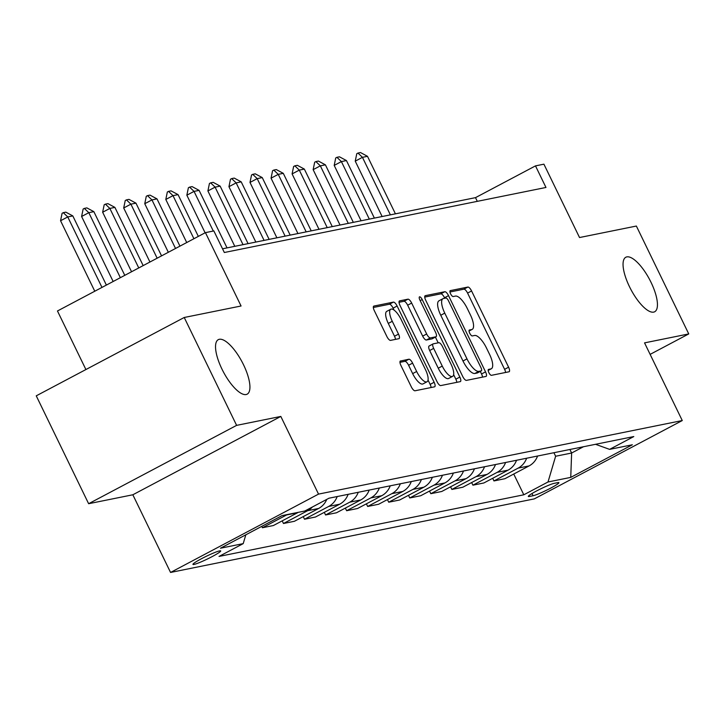 <?xml version="1.0" encoding="UTF-8"?>
<svg xmlns="http://www.w3.org/2000/svg" width="725" height="725" viewBox="0 0 725 725"><rect width="100%" height="100%" fill="white"/><g stroke="black" fill="none" stroke-linecap="round" stroke-linejoin="round"><path stroke-width="1.09" d="M488.849 372.596A3.308 1.142 62.1 0 0 491.441 375.323L509.004 371.78A4.731 1.622 62.1 0 0 509.158 371.717A4.731 1.622 62.1 0 0 508.597 367.203L471.576 290.961A4.731 1.622 62.1 0 0 467.87 287.064L450.307 290.616A3.308 1.142 62.1 0 0 450.198 290.653A3.308 1.142 62.1 0 0 450.587 293.815A3.308 1.142 62.1 0 0 453.188 296.543L455.463 296.081A15.134 5.202 62.1 0 1 467.326 308.569L470.416 314.922A15.134 5.202 62.1 0 1 472.211 329.368A15.134 5.202 62.1 0 1 471.703 329.549L469.438 330.002A3.308 1.142 62.1 0 0 469.329 330.047A3.308 1.142 62.1 0 0 469.718 333.201A3.308 1.142 62.1 0 0 472.31 335.938L474.585 335.476A15.134 5.202 62.1 0 1 486.457 347.964L489.547 354.317A15.134 5.202 62.1 0 1 491.332 368.762A15.134 5.202 62.1 0 1 490.834 368.934L488.559 369.397A3.308 1.142 62.1 0 0 488.451 369.433A3.308 1.142 62.1 0 0 488.849 372.596M243.509 364.738A30.84 10.603 62.1 0 0 218.297 339.653A30.84 10.603 62.1 0 0 221.959 369.097A30.84 10.603 62.1 0 0 247.162 394.173A30.84 10.603 62.1 0 0 243.509 364.738M651.023 282.324A30.84 10.603 62.1 0 0 625.811 257.248A30.84 10.603 62.1 0 0 629.472 286.683A30.84 10.603 62.1 0 0 654.675 311.759A30.84 10.603 62.1 0 0 651.023 282.324M194.028 564.431A15.424 1.459 154.1 0 0 209.887 557.77A15.424 1.459 154.1 0 0 220.699 550.918A15.424 1.459 154.1 0 0 219.621 550.882A15.424 1.459 154.1 0 0 203.761 557.543A15.424 1.459 154.1 0 0 192.95 564.394A15.424 1.459 154.1 0 0 194.028 564.431M400.535 360.914A4.731 1.622 62.1 0 0 400.381 360.968A4.731 1.622 62.1 0 0 400.943 365.491L411.329 386.878A4.731 1.622 62.1 0 0 415.035 390.775L434.538 386.833A4.731 1.622 62.1 0 0 434.701 386.778A4.731 1.622 62.1 0 0 434.139 382.265L397.119 306.022A4.731 1.622 62.1 0 0 393.403 302.117L373.901 306.068A4.731 1.622 62.1 0 0 373.747 306.122A4.731 1.622 62.1 0 0 374.308 310.635L386.851 336.472A4.731 1.622 62.1 0 0 390.558 340.378L398.904 338.684A4.731 1.622 62.1 0 0 399.067 338.629A4.731 1.622 62.1 0 0 398.505 334.116L392.279 321.302A12.651 4.35 62.1 0 1 390.784 309.231A12.651 4.35 62.1 0 1 401.124 319.517L425.502 369.705A12.651 4.35 62.1 0 1 426.998 381.785A12.651 4.35 62.1 0 1 416.657 371.499L412.597 363.134A4.731 1.622 62.1 0 0 408.882 359.228L400.245 361.068M650.135 354.371L688.75 333.926L636.369 226.046L579.529 237.537L543.913 164.176L535.494 165.88L545.97 187.458L224.333 252.508L213.857 230.931L205.438 232.634L57.465 310.98L85.903 369.542M236.613 425.367L88.631 503.712L132.838 494.776L280.82 416.431L236.613 425.367L184.232 317.487L241.062 305.995L205.438 232.634M280.82 416.431L318.529 494.106L682.261 420.545L534.289 498.891L170.556 572.451L318.529 494.106M688.75 333.926L644.543 342.871L682.261 420.545M462.731 376.483A4.731 1.622 62.1 0 0 466.438 380.38L485.949 376.438A4.731 1.622 62.1 0 0 486.103 376.384A4.731 1.622 62.1 0 0 485.542 371.871L448.521 295.628A4.731 1.622 62.1 0 0 444.815 291.722L425.303 295.664A4.731 1.622 62.1 0 0 425.149 295.728A4.731 1.622 62.1 0 0 425.711 300.241L462.731 376.483M460.239 381.64L440.737 385.582A4.731 1.622 62.1 0 1 437.03 381.676L400.01 305.433A4.731 1.622 62.1 0 1 399.448 300.92A4.731 1.622 62.1 0 1 399.602 300.866L407.948 299.18A4.731 1.622 62.1 0 1 411.664 303.077L426.672 333.998A4.731 1.622 62.1 0 0 430.387 337.904L435.924 336.781A4.731 1.622 62.1 0 0 436.078 336.726A4.731 1.622 62.1 0 0 435.517 332.213L419.884 300.023A3.308 1.142 62.1 0 1 419.494 296.86A3.308 1.142 62.1 0 1 422.204 299.552L459.84 377.063A4.731 1.622 62.1 0 1 460.402 381.586A4.731 1.622 62.1 0 1 460.239 381.64M88.631 503.712L36.25 395.832L184.232 317.487M557.86 482.605L554.154 483.358A14.935 1.414 154.1 0 0 538.793 489.81A14.935 1.414 154.1 0 0 528.317 496.444A14.935 1.414 154.1 0 0 529.359 496.48L533.065 495.737A14.935 1.414 154.1 0 0 548.426 489.284A14.935 1.414 154.1 0 0 558.903 482.642A14.935 1.414 154.1 0 0 557.86 482.605M595.533 444.298L609.598 449.373L633.795 436.559L329.005 498.202L304.808 511.016L282.07 515.611L220.482 548.218L243.219 543.623L219.023 556.428L523.812 494.794L548.009 481.98L555.631 456.252L553.909 452.717M609.598 449.373L632.336 444.778L570.747 477.385L548.009 481.98M132.838 494.776L170.556 572.451M535.494 165.88L475.5 197.644L222.539 248.802M569.904 449.482L571.626 453.016L583.48 446.736M555.631 456.252L571.626 453.016L570.747 477.385M477.295 201.351L475.5 197.644M513.735 474.041L523.812 494.794M492.692 478.292L493.961 480.929L504.908 478.708L529.105 465.903A19.276 18.007 -101.4 0 0 537.578 456.016M471.64 482.551L472.918 485.179L483.865 482.968L508.053 470.153A19.276 18.007 -101.4 0 0 516.526 460.275M450.587 486.81L451.865 489.438L462.813 487.227L487.01 474.413A19.276 18.007 -101.4 0 0 495.483 464.535M429.535 491.07L430.813 493.698L441.761 491.478L465.957 478.672A19.276 18.007 -101.4 0 0 474.431 468.794M408.492 495.32L409.77 497.948L420.718 495.737L444.905 482.932A19.276 18.007 -101.4 0 0 453.379 473.044M387.44 499.579L388.718 502.207L399.665 499.996L423.862 487.182A19.276 18.007 -101.4 0 0 432.336 477.304M366.388 503.839L367.666 506.467L378.613 504.256L402.81 491.441A19.276 18.007 -101.4 0 0 411.283 481.563M345.345 508.089L346.623 510.726L357.561 508.506L381.758 495.701A19.276 18.007 -101.4 0 0 390.231 485.823M324.292 512.348L325.57 514.977L336.518 512.765L360.715 499.96A19.276 18.007 -101.4 0 0 369.188 490.073M303.24 516.608L304.518 519.236L315.466 517.025L339.663 504.21A19.276 18.007 -101.4 0 0 348.136 494.332M282.197 520.867L283.475 523.495L294.413 521.284L318.61 508.47A19.276 18.007 -101.4 0 0 326.776 499.38M261.752 526.368L262.423 527.755L273.37 525.534L297.567 512.729A19.276 18.007 -101.4 0 0 298.265 512.339M493.961 480.929L518.158 468.114A19.276 18.007 -101.4 0 0 526.631 458.236M472.918 485.179L497.114 472.374A19.276 18.007 -101.4 0 0 505.588 462.487M451.865 489.438L476.062 476.624A19.276 18.007 -101.4 0 0 484.536 466.746M430.813 493.698L455.01 480.883A19.276 18.007 -101.4 0 0 463.483 471.005M409.77 497.948L433.967 485.143A19.276 18.007 -101.4 0 0 442.44 475.265M388.718 502.207L412.915 489.402A19.276 18.007 -101.4 0 0 421.388 479.515M367.666 506.467L391.862 493.653A19.276 18.007 -101.4 0 0 400.336 483.774M346.623 510.726L370.819 497.912A19.276 18.007 -101.4 0 0 379.293 488.034M325.57 514.977L349.767 502.171A19.276 18.007 -101.4 0 0 358.241 492.284M304.518 519.236L328.715 506.431A19.276 18.007 -101.4 0 0 337.188 496.543M283.475 523.495L307.672 510.681A19.276 18.007 -101.4 0 0 312.43 506.974M262.423 527.755L286.62 514.94A19.276 18.007 -101.4 0 0 287.317 514.551M245.829 534.796L243.219 543.623M505.579 372.469A4.731 1.622 62.1 0 0 504.6 369.324L467.58 293.081A4.731 1.622 62.1 0 0 463.873 289.175L449.962 291.994M444.769 298.247L444.525 297.739A4.731 1.622 62.1 0 0 440.809 293.843L424.732 297.096M482.515 377.136A4.731 1.622 62.1 0 0 481.545 373.982L480.285 371.399M481.246 370.874A3.308 1.142 62.1 0 0 481.355 370.837A3.308 1.142 62.1 0 0 480.965 367.675L448.467 300.757A3.308 1.142 62.1 0 0 445.875 298.02L443.473 298.51A15.134 5.202 62.1 0 0 442.975 298.682A15.134 5.202 62.1 0 0 444.769 313.127L466.982 358.875A15.134 5.202 62.1 0 0 478.853 371.363L481.246 370.874L477.249 372.994A3.308 1.142 62.1 0 0 477.358 372.958A3.308 1.142 62.1 0 0 477.449 372.886M442.975 298.682L438.978 300.803A15.134 5.202 62.1 0 0 440.764 315.248L444.769 313.127M477.249 372.994L474.848 373.475A15.134 5.202 62.1 0 1 462.985 360.996L440.764 315.248M399.031 302.289L403.952 301.292L407.948 299.18M432.209 338.747A4.731 1.622 62.1 0 1 432.082 338.847A4.731 1.622 62.1 0 1 431.919 338.901L426.382 340.016A4.731 1.622 62.1 0 1 422.675 336.119L407.658 305.198A4.731 1.622 62.1 0 0 403.952 301.292M435.399 337.089L438.19 342.834M453.632 374.644L455.844 379.184L459.84 377.063M442.259 366.089A12.651 4.35 62.1 0 0 452.599 376.375A12.651 4.35 62.1 0 0 451.095 364.294L442.513 346.613A4.731 1.622 62.1 0 0 438.797 342.717L433.26 343.831A4.731 1.622 62.1 0 0 433.106 343.886A4.731 1.622 62.1 0 0 433.668 348.399L442.259 366.089L438.253 368.2A12.651 4.35 62.1 0 0 448.594 378.495L452.599 376.375M432.97 343.985L429.263 345.952A4.731 1.622 62.1 0 0 429.109 346.006A4.731 1.622 62.1 0 0 429.671 350.519L433.668 348.399M438.253 368.2L429.671 350.519M456.813 382.329A4.731 1.622 62.1 0 0 455.844 379.184M426.998 381.785L423.001 383.906A12.651 4.35 62.1 0 1 412.652 373.611L408.592 365.246A4.731 1.622 62.1 0 0 404.885 361.349L399.964 362.337M390.784 309.231L386.788 311.342A12.651 4.35 62.1 0 0 388.283 323.423L392.279 321.302M395.478 339.382A4.731 1.622 62.1 0 0 394.509 336.237L388.283 323.423M394.056 310.083L393.113 308.143A4.731 1.622 62.1 0 0 389.407 304.237L373.33 307.491M431.112 387.531A4.731 1.622 62.1 0 0 430.133 384.386L428.04 380.054M395.424 213.839L367.493 156.319L362.446 157.334L390.376 214.863M355.241 161.149L356.782 153.7L357.978 153.057L362.446 157.334L355.241 161.149L382.138 216.53M357.978 153.057L360.506 152.549L367.493 156.319M374.381 218.098L346.441 160.569L341.393 161.593L369.324 219.122M334.198 165.409L335.729 157.95L336.935 157.316L341.393 161.593L334.198 165.409L361.086 220.781M336.935 157.316L339.463 156.808L346.441 160.569M353.329 222.358L325.398 164.829L320.341 165.853L348.272 223.373M313.146 169.659L314.686 162.21L315.882 161.575L320.341 165.853L313.146 169.659L340.034 225.04M315.882 161.575L318.411 161.068L325.398 164.829M332.277 226.608L304.346 169.088L299.298 170.112L327.229 227.632M292.093 173.918L293.634 166.469L294.83 165.835L299.298 170.112L292.093 173.918L318.991 229.299M294.83 165.835L297.359 165.318L304.346 169.088M311.233 230.867L283.294 173.347L278.246 174.363L306.177 231.891M271.05 178.178L272.582 170.719L273.787 170.085L278.246 174.363L271.05 178.178L297.939 233.559M273.787 170.085L276.316 169.578L283.294 173.347M290.181 235.127L262.251 177.598L257.194 178.622L285.124 236.142M249.998 182.437L251.539 174.979L252.735 174.344L257.194 178.622L249.998 182.437L276.887 237.809M252.735 174.344L255.263 173.837L262.251 177.598M269.129 239.377L241.198 181.857L236.151 182.881L264.081 240.401M228.946 186.688L230.487 179.238L231.683 178.604L236.151 182.881L228.946 186.688L255.834 242.068M231.683 178.604L234.211 178.087L241.198 181.857M248.086 243.636L220.146 186.117L215.098 187.141L243.029 244.66M207.903 190.947L209.434 183.498L210.64 182.863L215.098 187.141L207.903 190.947L234.791 246.328M210.64 182.863L213.159 182.347L220.146 186.117M227.034 247.896L199.103 190.376L194.046 191.391L213.304 231.039M186.851 195.206L188.391 187.748L189.587 187.113L194.046 191.391L186.851 195.206L205.112 232.807M189.587 187.113L192.116 186.606L199.103 190.376M198.333 236.395L178.051 194.626L173.003 195.65L193.919 238.733M165.798 199.466L167.339 192.007L168.535 191.373L173.003 195.65L165.798 199.466L186.724 242.54M168.535 191.373L171.064 190.865L178.051 194.626M179.945 246.128L156.999 198.886L151.951 199.91L175.532 248.467M144.755 203.716L146.287 196.267L147.492 195.632L151.951 199.91L144.755 203.716L168.327 252.282M147.492 195.632L150.012 195.116L156.999 198.886M161.557 255.871L135.956 203.145L130.899 204.16L157.144 258.2M123.703 207.975L125.244 200.526L126.44 199.882L130.899 204.16L123.703 207.975L149.939 262.015M126.44 199.882L128.968 199.375L135.956 203.145M143.169 265.604L114.903 207.395L109.856 208.419L138.756 267.942M102.651 212.235L104.192 204.776L105.388 204.142L109.856 208.419L102.651 212.235L131.551 271.748M105.388 204.142L107.916 203.634L114.903 207.395M124.773 275.337L93.851 211.655L88.803 212.679L120.359 277.675M81.608 216.485L83.139 209.036L84.345 208.401L88.803 212.679L81.608 216.485L113.163 281.49M84.345 208.401L86.864 207.894L93.851 211.655M106.385 285.079L72.808 215.914L67.751 216.938L101.971 287.408M60.556 220.744L62.096 213.295L63.293 212.661L67.751 216.938L60.556 220.744L94.776 291.223M63.293 212.661L65.821 212.144L72.808 215.914M518.158 468.114L529.105 465.903M497.114 472.374L508.053 470.153M476.062 476.624L487.01 474.413M455.01 480.883L465.957 478.672M433.967 485.143L444.905 482.932M412.915 489.402L423.862 487.182M391.862 493.653L402.81 491.441M370.819 497.912L381.758 495.701M349.767 502.171L360.715 499.96M328.715 506.431L339.663 504.21M307.672 510.681L318.61 508.47M286.62 514.94L297.567 512.729M531.996 493.526L533.065 495.737M528.933 495.601L529.359 496.48M488.161 370.357L490.834 368.934M469.03 330.962L471.703 329.549M463.873 289.175L467.87 287.064M467.58 293.081L471.576 290.961M504.6 369.324L508.597 367.203M440.809 293.843L444.815 291.722M444.525 297.739L448.521 295.628M481.545 373.982L485.542 371.871M462.985 360.996L466.982 358.875M474.848 373.475L478.853 371.363M407.658 305.198L411.664 303.077M422.675 336.119L426.672 333.998M426.382 340.016L430.387 337.904M431.919 338.901L435.924 336.781M420.183 300.621L422.204 299.552M404.885 361.349L408.882 359.228M408.592 365.246L412.597 363.134M412.652 373.611L416.657 371.499M394.509 336.237L398.505 334.116M389.407 304.237L393.403 302.117M393.113 308.143L397.119 306.022M430.133 384.386L434.139 382.265M488.17 370.439L491.332 368.762M469.039 331.044L472.211 329.368M477.358 372.958L481.355 370.837M432.082 338.847L436.078 336.726M429.109 346.006L433.106 343.886"/></g></svg>
